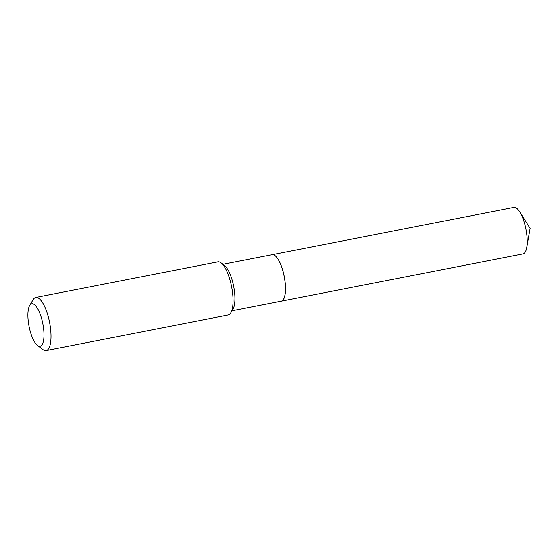 <?xml version="1.0" encoding="UTF-8"?>
<svg xmlns="http://www.w3.org/2000/svg" width="558" height="558" viewBox="0 0 558 558"><rect width="100%" height="100%" fill="white"/><g stroke="black" fill="none" stroke-linecap="round" stroke-linejoin="round"><path stroke-width="0.84" d="M272.192 254.678A23.68 7.673 -101.1 0 1 284.134 275.798A23.68 7.673 -101.1 0 1 281.692 301.041A23.68 7.673 -101.1 0 1 281.281 301.16A23.68 7.673 -101.1 0 0 281.281 301.16L522.951 253.911A23.68 7.673 -101.1 0 0 523.369 253.792A23.68 7.673 -101.1 0 0 526.731 247.501A23.68 7.673 -101.1 0 0 519.777 211.942A23.68 7.673 -101.1 0 0 513.862 207.43L272.192 254.678A23.68 7.673 -101.1 0 0 272.164 254.685M283.548 299.228A23.624 7.652 -101.1 0 0 283.562 299.2A23.624 7.652 -101.1 0 0 283.98 275.157A23.624 7.652 -101.1 0 0 275.045 255.634A23.624 7.652 -101.1 0 0 275.017 255.613M232.037 310.785L281.225 301.167A23.68 7.673 -101.1 0 0 283.527 299.262A23.68 7.673 -101.1 0 0 283.945 275.164A23.68 7.673 -101.1 0 0 274.989 255.592A23.68 7.673 -101.1 0 0 272.137 254.685L222.949 264.304M29.295 327.525A21.65 7.01 -101.1 0 0 37.477 345.423A21.65 7.01 -101.1 0 0 42.568 322.468A21.65 7.01 -101.1 0 0 29.672 305.498A21.65 7.01 -101.1 0 0 29.295 327.525M37.477 345.423L42.889 349.545A27.056 8.768 -101.1 0 0 46.147 350.57A27.056 8.768 -101.1 0 0 49.257 320.857A27.056 8.768 -101.1 0 0 35.768 297.456A27.056 8.768 -101.1 0 0 33.131 299.639L29.672 305.498M46.147 350.57L228.222 314.977A27.056 8.768 -101.1 0 0 230.852 312.794A27.056 8.768 -101.1 0 0 231.326 285.257A27.056 8.768 -101.1 0 0 221.094 262.888A27.056 8.768 -101.1 0 0 217.836 261.862L35.768 297.456M230.852 312.794L233.014 309.139A23.68 7.673 -101.1 0 0 233.425 285.04A23.68 7.673 -101.1 0 0 224.476 265.469L221.094 262.888M526.731 247.501L530.1 228.382L519.777 211.942"/></g></svg>
